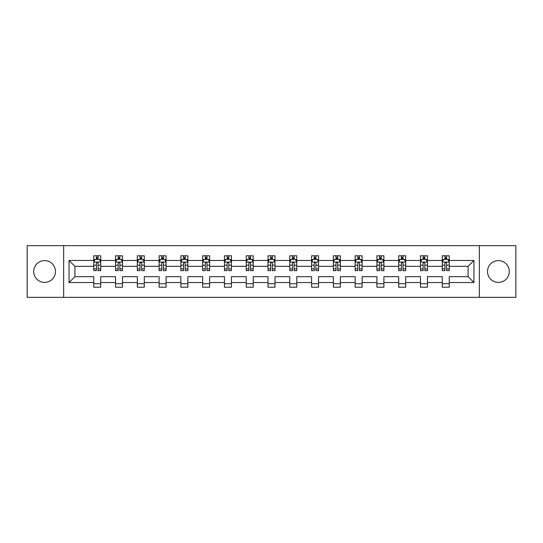 <?xml version="1.0" encoding="UTF-8"?>
<svg xmlns="http://www.w3.org/2000/svg" width="543" height="543" viewBox="0 0 543 543"><rect width="100%" height="100%" fill="white"/><g stroke="black" fill="none" stroke-linecap="round" stroke-linejoin="round"><path stroke-width="0.81" d="M498.399 260.606A10.894 10.894 0 0 0 487.505 271.5A10.894 10.894 0 0 0 498.399 282.394A10.894 10.894 0 0 0 509.286 271.5A10.894 10.894 0 0 0 498.399 260.606M44.601 260.606A10.894 10.894 0 0 0 33.714 271.5A10.894 10.894 0 0 0 44.601 282.394A10.894 10.894 0 0 0 55.495 271.5A10.894 10.894 0 0 0 44.601 260.606M479.34 297.333L515.85 297.333L515.85 245.667L479.34 245.667L479.34 297.333L63.66 297.333L63.66 245.667L27.15 245.667L27.15 297.333L63.66 297.333M449.244 282.53L449.244 276.665L468.1 276.665L473.964 282.53L449.244 282.53L449.244 287.206L442.267 287.206L442.267 282.53L427.463 282.53L427.463 287.206L420.486 287.206L420.486 282.53L405.682 282.53L405.682 287.206L398.705 287.206L398.705 282.53L383.901 282.53L383.901 287.206L376.917 287.206L376.917 282.53L362.12 282.53L362.12 287.206L355.136 287.206L355.136 282.53L340.339 282.53L340.339 287.206L333.354 287.206L333.354 282.53L318.558 282.53L318.558 287.206L311.573 287.206L311.573 282.53L296.77 282.53L296.77 287.206L289.792 287.206L289.792 282.53L274.989 282.53L274.989 287.206L268.011 287.206L268.011 282.53L253.208 282.53L253.208 287.206L246.23 287.206L246.23 282.53L231.427 282.53L231.427 287.206L224.442 287.206L224.442 282.53L209.646 282.53L209.646 287.206L202.661 287.206L202.661 282.53L187.864 282.53L187.864 287.206L180.88 287.206L180.88 282.53L166.083 282.53L166.083 287.206L159.099 287.206L159.099 282.53L144.295 282.53L144.295 287.206L137.318 287.206L137.318 282.53L122.514 282.53L122.514 287.206L115.537 287.206L115.537 282.53L100.733 282.53L100.733 287.206L93.756 287.206L93.756 282.53L69.036 282.53L69.036 260.47L93.756 260.47L93.756 255.794L100.733 255.794L100.733 260.47L115.537 260.47L115.537 255.794L122.514 255.794L122.514 260.47L137.318 260.47L137.318 255.794L144.295 255.794L144.295 260.47L159.099 260.47L159.099 255.794L166.083 255.794L166.083 260.47L180.88 260.47L180.88 255.794L187.864 255.794L187.864 260.47L202.661 260.47L202.661 255.794L209.646 255.794L209.646 260.47L224.442 260.47L224.442 255.794L231.427 255.794L231.427 260.47L246.23 260.47L246.23 255.794L253.208 255.794L253.208 260.47L268.011 260.47L268.011 255.794L274.989 255.794L274.989 260.47L289.792 260.47L289.792 255.794L296.77 255.794L296.77 260.47L311.573 260.47L311.573 255.794L318.558 255.794L318.558 260.47L333.354 260.47L333.354 255.794L340.339 255.794L340.339 260.47L355.136 260.47L355.136 255.794L362.12 255.794L362.12 260.47L376.917 260.47L376.917 255.794L383.901 255.794L383.901 260.47L398.705 260.47L398.705 255.794L405.682 255.794L405.682 260.47L420.486 260.47L420.486 255.794L427.463 255.794L427.463 260.47L442.267 260.47L442.267 255.794L449.244 255.794L449.244 260.47L473.964 260.47L473.964 282.53M479.34 245.667L63.66 245.667M442.267 260.47L442.267 266.335L427.463 266.335L427.463 260.47M427.463 282.53L427.463 276.665L442.267 276.665L442.267 282.53M420.486 260.47L420.486 266.335L405.682 266.335L405.682 260.47M405.682 282.53L405.682 276.665L420.486 276.665L420.486 282.53M398.705 260.47L398.705 266.335L383.901 266.335L383.901 260.47M383.901 282.53L383.901 276.665L398.705 276.665L398.705 282.53M376.917 260.47L376.917 266.335L362.12 266.335L362.12 260.47M362.12 282.53L362.12 276.665L376.917 276.665L376.917 282.53M355.136 260.47L355.136 266.335L340.339 266.335L340.339 260.47M340.339 282.53L340.339 276.665L355.136 276.665L355.136 282.53M333.354 260.47L333.354 266.335L318.558 266.335L318.558 260.47M318.558 282.53L318.558 276.665L333.354 276.665L333.354 282.53M311.573 260.47L311.573 266.335L296.77 266.335L296.77 260.47M296.77 282.53L296.77 276.665L311.573 276.665L311.573 282.53M289.792 260.47L289.792 266.335L274.989 266.335L274.989 260.47M274.989 282.53L274.989 276.665L289.792 276.665L289.792 282.53M268.011 260.47L268.011 266.335L253.208 266.335L253.208 260.47M253.208 282.53L253.208 276.665L268.011 276.665L268.011 282.53M246.23 260.47L246.23 266.335L231.427 266.335L231.427 260.47M231.427 282.53L231.427 276.665L246.23 276.665L246.23 282.53M224.442 260.47L224.442 266.335L209.646 266.335L209.646 260.47M209.646 282.53L209.646 276.665L224.442 276.665L224.442 282.53M202.661 260.47L202.661 266.335L187.864 266.335L187.864 260.47M187.864 282.53L187.864 276.665L202.661 276.665L202.661 282.53M180.88 260.47L180.88 266.335L166.083 266.335L166.083 260.47M166.083 282.53L166.083 276.665L180.88 276.665L180.88 282.53M159.099 260.47L159.099 266.335L144.295 266.335L144.295 260.47M144.295 282.53L144.295 276.665L159.099 276.665L159.099 282.53M137.318 260.47L137.318 266.335L122.514 266.335L122.514 260.47M122.514 282.53L122.514 276.665L137.318 276.665L137.318 282.53M115.537 260.47L115.537 266.335L100.733 266.335L100.733 260.47M100.733 282.53L100.733 276.665L115.537 276.665L115.537 282.53M93.756 260.47L93.756 266.335L74.9 266.335L74.9 276.665L93.756 276.665L93.756 282.53M69.036 260.47L74.9 266.335M468.1 276.665L468.1 266.335L449.244 266.335L449.244 260.47M444.921 259.282L446.597 259.282M423.14 259.282L424.809 259.282M401.352 259.282L403.028 259.282M379.571 259.282L381.247 259.282M357.789 259.282L359.466 259.282M336.008 259.282L337.685 259.282M314.227 259.282L315.904 259.282M292.446 259.282L294.123 259.282M270.665 259.282L272.335 259.282M248.877 259.282L250.554 259.282M227.096 259.282L228.773 259.282M205.315 259.282L206.992 259.282M183.534 259.282L185.211 259.282M161.753 259.282L163.429 259.282M139.972 259.282L141.648 259.282M118.191 259.282L119.86 259.282M96.403 259.282L98.079 259.282M93.756 283.717L100.733 283.717M115.537 283.717L122.514 283.717M137.318 283.717L144.295 283.717M159.099 283.717L166.083 283.717M180.88 283.717L187.864 283.717M202.661 283.717L209.646 283.717M224.442 283.717L231.427 283.717M246.23 283.717L253.208 283.717M268.011 283.717L274.989 283.717M289.792 283.717L296.77 283.717M311.573 283.717L318.558 283.717M333.354 283.717L340.339 283.717M355.136 283.717L362.12 283.717M376.917 283.717L383.901 283.717M398.705 283.717L405.682 283.717M420.486 283.717L427.463 283.717M442.267 283.717L449.244 283.717M74.9 276.665L69.036 282.53M473.964 260.47L468.1 266.335M98.079 257.606L96.403 257.606M95.066 259.52L93.756 259.52L93.756 255.794L96.403 255.794L96.403 259.35M93.756 268.914L93.756 270.665L96.403 270.665L96.403 268.914L93.756 268.914L93.756 266.335M100.733 266.335L100.733 270.665L98.079 270.665L98.079 263.192C97.523 262.113 96.966 262.113 96.403 263.192L96.403 268.914M99.423 259.52L100.733 259.52L100.733 255.794L98.079 255.794L98.079 259.35M100.733 262.147L99.335 259.35L95.147 259.35L93.756 262.147M119.86 257.606L118.191 257.606M116.847 259.52L115.537 259.52L115.537 255.794L118.191 255.794L118.191 259.35M115.537 268.914L115.537 270.665L118.191 270.665L118.191 268.914L115.537 268.914L115.537 266.335M122.514 266.335L122.514 270.665L119.86 270.665L119.86 263.192C119.304 262.113 118.747 262.113 118.191 263.192L118.191 268.914M121.204 259.52L122.514 259.52L122.514 255.794L119.86 255.794L119.86 259.35M122.514 262.147L121.123 259.35L116.928 259.35L115.537 262.147M141.648 257.606L139.972 257.606M138.628 259.52L137.318 259.52L137.318 255.794L139.972 255.794L139.972 259.35M137.318 268.914L137.318 270.665L139.972 270.665L139.972 268.914L137.318 268.914L137.318 266.335M144.295 266.335L144.295 270.665L141.648 270.665L141.648 263.192C141.085 262.113 140.528 262.113 139.972 263.192L139.972 268.914M142.985 259.52L144.295 259.52L144.295 255.794L141.648 255.794L141.648 259.35M144.295 262.147L142.904 259.35L138.716 259.35L137.318 262.147M163.429 257.606L161.753 257.606M160.409 259.52L159.099 259.52L159.099 255.794L161.753 255.794L161.753 259.35M159.099 268.914L159.099 270.665L161.753 270.665L161.753 268.914L159.099 268.914L159.099 266.335M166.083 266.335L166.083 270.665L163.429 270.665L163.429 263.192C162.873 262.113 162.309 262.113 161.753 263.192L161.753 268.914M164.767 259.52L166.083 259.52L166.083 255.794L163.429 255.794L163.429 259.35M166.083 262.147L164.685 259.35L160.497 259.35L159.099 262.147M185.211 257.606L183.534 257.606M182.197 259.52L180.88 259.52L180.88 255.794L183.534 255.794L183.534 259.35M180.88 268.914L180.88 270.665L183.534 270.665L183.534 268.914L180.88 268.914L180.88 266.335M187.864 266.335L187.864 270.665L185.211 270.665L185.211 263.192C184.654 262.113 184.091 262.113 183.534 263.192L183.534 268.914M186.548 259.52L187.864 259.52L187.864 255.794L185.211 255.794L185.211 259.35M187.864 262.147L186.466 259.35L182.278 259.35L180.88 262.147M206.992 257.606L205.315 257.606M203.978 259.52L202.661 259.52L202.661 255.794L205.315 255.794L205.315 259.35M202.661 268.914L202.661 270.665L205.315 270.665L205.315 268.914L202.661 268.914L202.661 266.335M209.646 266.335L209.646 270.665L206.992 270.665L206.992 263.192C206.435 262.113 205.878 262.113 205.315 263.192L205.315 268.914M208.329 259.52L209.646 259.52L209.646 255.794L206.992 255.794L206.992 259.35M209.646 262.147L208.247 259.35L204.059 259.35L202.661 262.147M228.773 257.606L227.096 257.606M225.759 259.52L224.442 259.52L224.442 255.794L227.096 255.794L227.096 259.35M224.442 268.914L224.442 270.665L227.096 270.665L227.096 268.914L224.442 268.914L224.442 266.335M231.427 266.335L231.427 270.665L228.773 270.665L228.773 263.192C228.216 262.113 227.66 262.113 227.096 263.192L227.096 268.914M230.117 259.52L231.427 259.52L231.427 255.794L228.773 255.794L228.773 259.35M231.427 262.147L230.028 259.35L225.84 259.35L224.442 262.147M250.554 257.606L248.877 257.606M247.54 259.52L246.23 259.52L246.23 255.794L248.877 255.794L248.877 259.35M246.23 268.914L246.23 270.665L248.877 270.665L248.877 268.914L246.23 268.914L246.23 266.335M253.208 266.335L253.208 270.665L250.554 270.665L250.554 263.192C249.997 262.113 249.441 262.113 248.877 263.192L248.877 268.914M251.898 259.52L253.208 259.52L253.208 255.794L250.554 255.794L250.554 259.35M253.208 262.147L251.809 259.35L247.622 259.35L246.23 262.147M272.335 257.606L270.665 257.606M269.321 259.52L268.011 259.52L268.011 255.794L270.665 255.794L270.665 259.35M268.011 268.914L268.011 270.665L270.665 270.665L270.665 268.914L268.011 268.914L268.011 266.335M274.989 266.335L274.989 270.665L272.335 270.665L272.335 263.192C271.778 262.113 271.222 262.113 270.665 263.192L270.665 268.914M273.679 259.52L274.989 259.52L274.989 255.794L272.335 255.794L272.335 259.35M274.989 262.147L273.597 259.35L269.403 259.35L268.011 262.147M294.123 257.606L292.446 257.606M291.102 259.52L289.792 259.52L289.792 255.794L292.446 255.794L292.446 259.35M289.792 268.914L289.792 270.665L292.446 270.665L292.446 268.914L289.792 268.914L289.792 266.335M296.77 266.335L296.77 270.665L294.123 270.665L294.123 263.192C293.559 262.113 293.003 262.113 292.446 263.192L292.446 268.914M295.46 259.52L296.77 259.52L296.77 255.794L294.123 255.794L294.123 259.35M296.77 262.147L295.378 259.35L291.191 259.35L289.792 262.147M315.904 257.606L314.227 257.606M312.883 259.52L311.573 259.52L311.573 255.794L314.227 255.794L314.227 259.35M311.573 268.914L311.573 270.665L314.227 270.665L314.227 268.914L311.573 268.914L311.573 266.335M318.558 266.335L318.558 270.665L315.904 270.665L315.904 263.192C315.347 262.113 314.784 262.113 314.227 263.192L314.227 268.914M317.241 259.52L318.558 259.52L318.558 255.794L315.904 255.794L315.904 259.35M318.558 262.147L317.16 259.35L312.972 259.35L311.573 262.147M337.685 257.606L336.008 257.606M334.671 259.52L333.354 259.52L333.354 255.794L336.008 255.794L336.008 259.35M333.354 268.914L333.354 270.665L336.008 270.665L336.008 268.914L333.354 268.914L333.354 266.335M340.339 266.335L340.339 270.665L337.685 270.665L337.685 263.192C337.128 262.113 336.565 262.113 336.008 263.192L336.008 268.914M339.022 259.52L340.339 259.52L340.339 255.794L337.685 255.794L337.685 259.35M340.339 262.147L338.941 259.35L334.753 259.35L333.354 262.147M359.466 257.606L357.789 257.606M356.452 259.52L355.136 259.52L355.136 255.794L357.789 255.794L357.789 259.35M355.136 268.914L355.136 270.665L357.789 270.665L357.789 268.914L355.136 268.914L355.136 266.335M362.12 266.335L362.12 270.665L359.466 270.665L359.466 263.192C358.909 262.113 358.353 262.113 357.789 263.192L357.789 268.914M360.803 259.52L362.12 259.52L362.12 255.794L359.466 255.794L359.466 259.35M362.12 262.147L360.722 259.35L356.534 259.35L355.136 262.147M381.247 257.606L379.571 257.606M378.233 259.52L376.917 259.52L376.917 255.794L379.571 255.794L379.571 259.35M376.917 268.914L376.917 270.665L379.571 270.665L379.571 268.914L376.917 268.914L376.917 266.335M383.901 266.335L383.901 270.665L381.247 270.665L381.247 263.192C380.691 262.113 380.134 262.113 379.571 263.192L379.571 268.914M382.591 259.52L383.901 259.52L383.901 255.794L381.247 255.794L381.247 259.35M383.901 262.147L382.503 259.35L378.315 259.35L376.917 262.147M403.028 257.606L401.352 257.606M400.015 259.52L398.705 259.52L398.705 255.794L401.352 255.794L401.352 259.35M398.705 268.914L398.705 270.665L401.352 270.665L401.352 268.914L398.705 268.914L398.705 266.335M405.682 266.335L405.682 270.665L403.028 270.665L403.028 263.192C402.472 262.113 401.915 262.113 401.352 263.192L401.352 268.914M404.372 259.52L405.682 259.52L405.682 255.794L403.028 255.794L403.028 259.35M405.682 262.147L404.284 259.35L400.096 259.35L398.705 262.147M424.809 257.606L423.14 257.606M421.796 259.52L420.486 259.52L420.486 255.794L423.14 255.794L423.14 259.35M420.486 268.914L420.486 270.665L423.14 270.665L423.14 268.914L420.486 268.914L420.486 266.335M427.463 266.335L427.463 270.665L424.809 270.665L424.809 263.192C424.253 262.113 423.696 262.113 423.14 263.192L423.14 268.914M426.153 259.52L427.463 259.52L427.463 255.794L424.809 255.794L424.809 259.35M427.463 262.147L426.072 259.35L421.877 259.35L420.486 262.147M446.597 257.606L444.921 257.606M443.577 259.52L442.267 259.52L442.267 255.794L444.921 255.794L444.921 259.35M442.267 268.914L442.267 270.665L444.921 270.665L444.921 268.914L442.267 268.914L442.267 266.335M449.244 266.335L449.244 270.665L446.597 270.665L446.597 263.192C446.034 262.113 445.477 262.113 444.921 263.192L444.921 268.914M447.934 259.52L449.244 259.52L449.244 255.794L446.597 255.794L446.597 259.35M449.244 262.147L447.853 259.35L443.665 259.35L442.267 262.147M100.699 262.072L93.79 262.072M100.733 268.914L98.079 268.914M96.403 265.167L93.756 265.167M100.733 265.167L98.079 265.167M98.079 258.495L96.403 258.495M122.48 262.072L115.571 262.072M122.514 268.914L119.86 268.914M118.191 265.167L115.537 265.167M122.514 265.167L119.86 265.167M119.86 258.495L118.191 258.495M144.262 262.072L137.352 262.072M144.295 268.914L141.648 268.914M139.972 265.167L137.318 265.167M144.295 265.167L141.648 265.167M141.648 258.495L139.972 258.495M166.043 262.072L159.133 262.072M166.083 268.914L163.429 268.914M161.753 265.167L159.099 265.167M166.083 265.167L163.429 265.167M163.429 258.495L161.753 258.495M187.83 262.072L180.914 262.072M187.864 268.914L185.211 268.914M183.534 265.167L180.88 265.167M187.864 265.167L185.211 265.167M185.211 258.495L183.534 258.495M209.612 262.072L202.695 262.072M209.646 268.914L206.992 268.914M205.315 265.167L202.661 265.167M209.646 265.167L206.992 265.167M206.992 258.495L205.315 258.495M231.393 262.072L224.483 262.072M231.427 268.914L228.773 268.914M227.096 265.167L224.442 265.167M231.427 265.167L228.773 265.167M228.773 258.495L227.096 258.495M253.174 262.072L246.264 262.072M253.208 268.914L250.554 268.914M248.877 265.167L246.23 265.167M253.208 265.167L250.554 265.167M250.554 258.495L248.877 258.495M274.955 262.072L268.045 262.072M274.989 268.914L272.335 268.914M270.665 265.167L268.011 265.167M274.989 265.167L272.335 265.167M272.335 258.495L270.665 258.495M296.736 262.072L289.826 262.072M296.77 268.914L294.123 268.914M292.446 265.167L289.792 265.167M296.77 265.167L294.123 265.167M294.123 258.495L292.446 258.495M318.517 262.072L311.607 262.072M318.558 268.914L315.904 268.914M314.227 265.167L311.573 265.167M318.558 265.167L315.904 265.167M315.904 258.495L314.227 258.495M340.305 262.072L333.388 262.072M340.339 268.914L337.685 268.914M336.008 265.167L333.354 265.167M340.339 265.167L337.685 265.167M337.685 258.495L336.008 258.495M362.086 262.072L355.17 262.072M362.12 268.914L359.466 268.914M357.789 265.167L355.136 265.167M362.12 265.167L359.466 265.167M359.466 258.495L357.789 258.495M383.867 262.072L376.957 262.072M383.901 268.914L381.247 268.914M379.571 265.167L376.917 265.167M383.901 265.167L381.247 265.167M381.247 258.495L379.571 258.495M405.648 262.072L398.738 262.072M405.682 268.914L403.028 268.914M401.352 265.167L398.705 265.167M405.682 265.167L403.028 265.167M403.028 258.495L401.352 258.495M427.429 262.072L420.52 262.072M427.463 268.914L424.809 268.914M423.14 265.167L420.486 265.167M427.463 265.167L424.809 265.167M424.809 258.495L423.14 258.495M449.21 262.072L442.301 262.072M449.244 268.914L446.597 268.914M444.921 265.167L442.267 265.167M449.244 265.167L446.597 265.167M446.597 258.495L444.921 258.495"/></g></svg>
